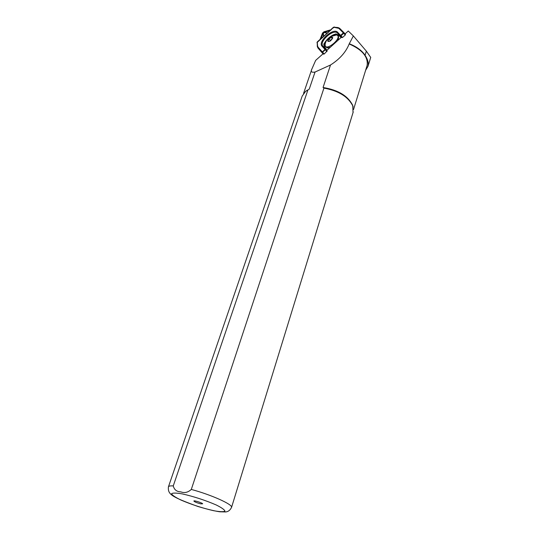 <?xml version="1.0" encoding="UTF-8"?>
<svg xmlns="http://www.w3.org/2000/svg" width="539" height="539" viewBox="0 0 539 539"><rect width="100%" height="100%" fill="white"/><g stroke="black" fill="none" stroke-linecap="round" stroke-linejoin="round"><path stroke-width="0.81" d="M326.742 50.457L341.389 37.231L342.555 37.46L345.256 35.022L345.459 34.301M345.095 33.883L348.275 31.013L353.362 35.938L349.164 43.962C345.923 52.128 339.705 59.142 330.515 64.99L315.046 72.037C311.495 72.698 310.457 71.66 311.926 68.911L315.672 60.375L323.083 53.759L324.208 54.028L327.146 50.922M349.38 43.794C356.474 46.57 361.709 50.39 365.071 55.254C367.793 59.431 368.77 63.13 367.989 66.331L365.624 70.279M353.362 35.938L366.352 51.144L370.724 57.424M349.164 43.962C362.255 49.682 368.245 56.817 367.133 65.381L366.897 66.149M305.364 91.536L309.251 89.09L307.924 89.932L173.268 485.902C174.218 489.742 176.731 491.73 180.808 491.864C184.473 493.286 187.97 492.478 191.298 489.439L323.932 88.106L323.056 87.507L330.515 64.99M323.056 87.507C337.953 89.885 347.796 95.767 352.6 105.159L353.146 107.039M315.046 72.037L309.251 89.09M168.471 486.744L302.19 96.09L305.613 91.34L307.924 89.932M323.932 88.106C338.559 90.788 348.174 96.724 352.776 105.9L353.025 112.611M200.838 503.871L202.664 503.79C202.266 502.887 194.464 500.374 193.858 500.953C194.276 501.796 196.607 502.766 200.838 503.871M341.8 37.642L337.468 33.088L341.308 37.306M335.622 34.867L336.68 34.9L337.838 35.702C340.345 39.435 327.146 50.255 325.273 46.031L325.091 44.434C325.671 42.392 325.199 41.018 330.434 36.679L336.68 34.9M330.299 40.823L332.475 38.188C333.089 34.853 325.751 40.89 328.52 41.442L330.299 40.823M328.952 41.422L327.995 40.849L329.066 38.842L331.323 37.353L332.469 38.208M330.589 40.614L329.066 38.842M332.347 38.552L331.323 37.353M325.61 42.433L325.037 42.952M325.145 42.85L324.067 46.172L323.791 44.104L324.781 42.608C326.91 39.219 329.801 36.605 333.439 34.772L335.912 33.903L339.509 35.493L339.455 35.938L338.169 35.325L337.812 35.648M318.05 47.136L317.943 47.998L317.303 46.455L317.559 45.916L318.05 47.136L322.329 51.899L322.214 52.768L317.943 47.998L323.023 53.812M325.731 46.57L324.444 47.291L324.067 46.172L324.815 47.25L324.444 47.291L324.694 48.193M326.89 51.609L325.273 49.77L322.591 52.195L322.329 51.899L325.01 49.48L325.873 49.467L323.178 46.529M322.848 46.165L325.859 49.46L325.273 49.77L322.073 46.246C317.363 41.793 333.358 27.273 337.589 32.212L337.468 33.088C333.688 28.58 319.216 41.105 322.645 45.855M337.751 35.561L338.182 34.867L338.101 35.244L337.104 34.381L333.621 35.176L333.439 34.772L333.56 35.197M325.185 42.817L324.781 42.608L325.206 42.79M345.479 34.314L344.199 32.879L340.533 36.221L340.655 35.338L343.356 32.899L338.822 28.338L333.513 27.206M317.282 41.914L317.559 45.916M319.526 39.906L331.694 29.254L317.242 42.352L317.289 46.354M334.517 26.984L331.296 29.227M330.784 29.793L323.946 31.794L322.511 33.095L320.004 39.549M330.548 30.056L323.824 32.017L322.746 32.994L320.281 39.34M323.434 36.436L323.225 33.95M324.828 32.549L327.274 32.946M329.962 30.689L323.885 32.455L323.171 33.108L320.948 38.835M328.386 32.306L327.052 33.088L324.202 32.569L323.326 33.297L323.649 36.174L322.767 37.393M365.071 55.254L366.352 51.144M191.298 489.439C211.072 494.701 232.76 504.437 231.561 507.32C230.214 510.184 228.213 511.727 225.578 511.949L219.784 511.794C214.394 510.999 207.057 509.207 197.773 506.424C170.661 496.547 167.892 494.243 168.39 486.973C168.566 486.09 170.189 485.733 173.268 485.902M182.27 493.892C193.959 496.554 205.292 500.253 216.274 504.996C221.798 507.751 224.682 509.813 224.925 511.188C223.436 511.976 219.642 511.807 213.545 510.689C202.368 508.095 191.513 504.551 180.983 500.057C175.418 497.369 172.285 495.274 171.57 493.764C172.601 492.808 176.165 492.848 182.27 493.892M353.254 111.869L231.5 507.543M338.162 36.079L338.546 36.537L337.778 40.486M330.616 46.954C328.258 47.984 326.715 47.958 325.987 46.859L325.664 46.489L324.815 47.25L326.944 50.275M330.158 37.656C333.52 36.591 333.567 37.717 330.306 41.031C326.951 42.082 326.903 40.957 330.158 37.656M325.091 45.566L324.37 46.071L325.071 45.438M326.048 41.469L325.637 42.372M341.046 37.541L339.455 35.938M345.256 35.022L343.356 32.899L344.111 32.805L339.57 28.244L344.151 32.832M337.589 32.212L342.555 37.46M323.467 54.19L322.214 52.768L322.591 52.195L324.208 54.028M322.841 46.159L322.073 46.246M319.317 40.075L317.249 41.948M338.148 27.563L337.609 27.759M338.822 28.338L339.563 28.237L338.014 27.543L333.553 27.172M344.205 32.886L345.506 34.355M323.885 32.455L323.824 32.017M323.171 33.108L322.746 32.994M323.178 34.247L323.319 33.384M367.989 66.331L370.751 57.336M353.517 109.585L367.133 65.381M303.558 93.382L311.636 69.767M352.6 105.159L352.776 105.9M306.206 90.828L305.613 91.34M337.838 35.702L338.546 36.537L338.398 39.926M329.962 47.547C328.089 48.032 326.897 47.964 326.398 47.331M328.925 41.422L328.52 41.442M325.03 42.952L325.61 42.426M324.175 47.621L322.639 45.855M333.553 27.166L331.472 29.052M316.979 42.783L317.255 41.941M323.319 33.33L323.191 34.058"/></g></svg>
